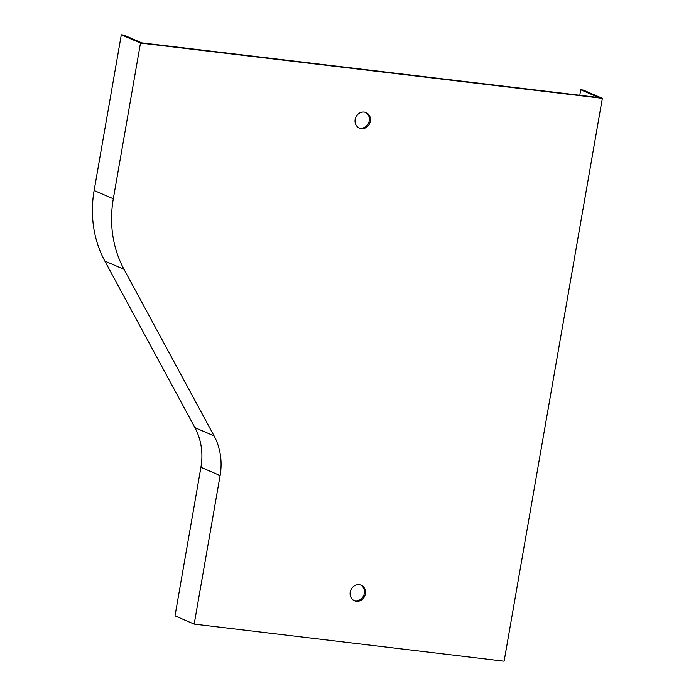 <?xml version="1.0" encoding="UTF-8"?>
<svg xmlns="http://www.w3.org/2000/svg" width="696" height="696" viewBox="0 0 696 696"><rect width="100%" height="100%" fill="white"/><g stroke="black" fill="none" stroke-linecap="round" stroke-linejoin="round"><path stroke-width="1.04" d="M175.001 615.856L200.926 467.312A60.891 54.653 113.3 0 0 194.915 427.64L104.835 261.061A108.254 97.162 -66.7 0 1 94.134 190.53L121.313 34.8L140.496 43.065L113.309 198.795A108.254 97.162 113.3 0 0 124.01 269.326L214.09 435.905A60.891 54.653 -66.7 0 1 220.11 475.577L194.184 624.112L175.001 615.856M194.184 624.112L504.113 661.2L602.353 98.327L583.178 90.062L580.742 89.775L598.83 97.562L141.827 42.882L123.749 35.087L121.313 34.8M602.353 98.327L140.496 43.065M356.369 601.274A8.456 7.586 113.3 0 0 365.165 594.967A8.456 7.586 113.3 0 0 361.163 585.223A8.456 7.586 113.3 0 0 350.845 589.99A8.456 7.586 113.3 0 0 354.473 600.761A8.456 7.586 113.3 0 0 356.369 601.274M361.311 128.638A8.456 7.586 113.3 0 0 370.098 122.331A8.456 7.586 113.3 0 0 366.105 112.595A8.456 7.586 113.3 0 0 355.786 117.354A8.456 7.586 113.3 0 0 359.406 128.125A8.456 7.586 113.3 0 0 361.311 128.638M353.933 600.5A8.456 7.586 113.3 0 0 355.273 600.796A8.456 7.586 113.3 0 0 363.965 594.81A8.456 7.586 113.3 0 0 360.606 585.014M358.875 127.864A8.456 7.586 113.3 0 0 360.215 128.168A8.456 7.586 113.3 0 0 368.906 122.174A8.456 7.586 113.3 0 0 365.539 112.378M580.742 89.775L579.785 95.282M220.11 475.577L200.926 467.312M113.309 198.795L94.134 190.53M124.01 269.326L104.835 261.061M214.09 435.905L194.915 427.64"/></g></svg>

